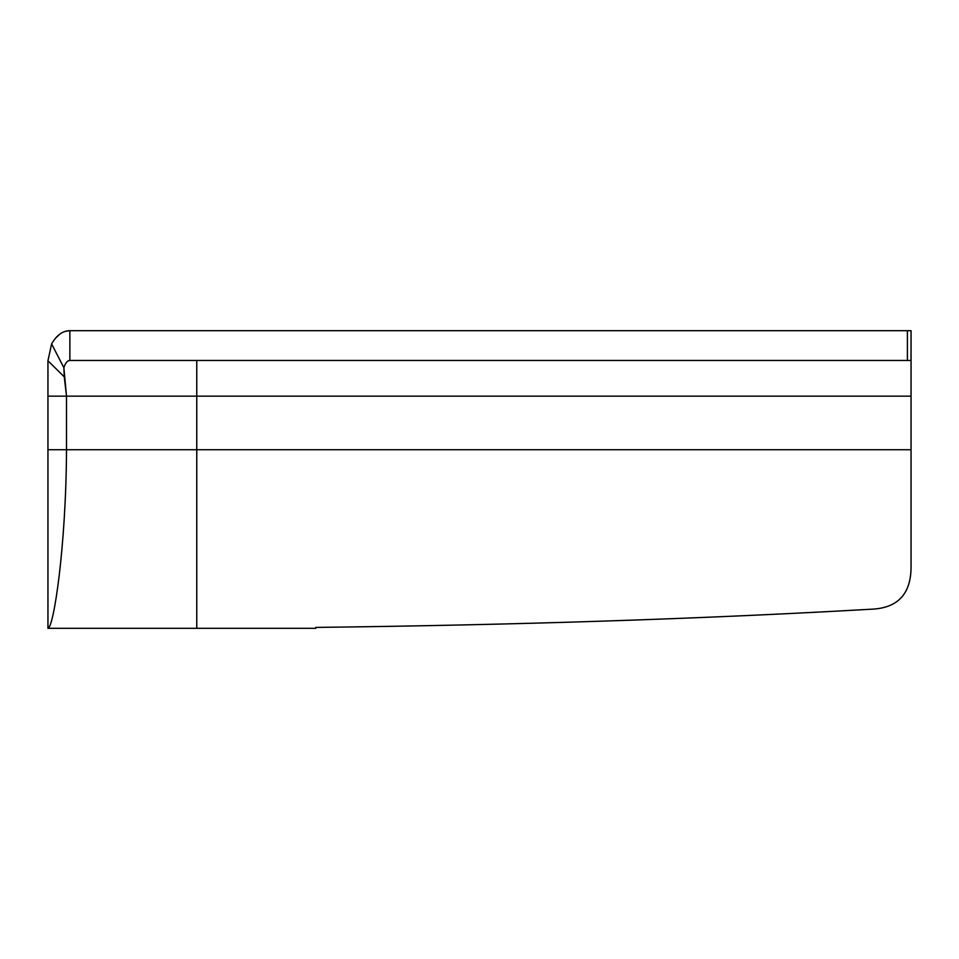 <?xml version="1.0" encoding="UTF-8"?>
<svg xmlns="http://www.w3.org/2000/svg" width="959" height="959" viewBox="0 0 959 959"><rect width="100%" height="100%" fill="white"/><g stroke="black" fill="none" stroke-linecap="round" stroke-linejoin="round"><path stroke-width="1.44" d="M911.05 330.687L911.05 360.452L907.394 360.452L907.394 330.687L911.05 330.687L69.863 330.687C62.731 330.747 56.653 335.159 51.606 343.921L47.95 360.776L47.95 598.548L47.95 396.163L911.05 396.163L911.05 360.452L69.863 360.452L69.863 330.687C62.731 330.747 56.653 335.159 51.606 343.921L63.857 367.669C65.452 362.886 67.454 360.488 69.863 360.452L69.863 330.687L907.394 330.687L907.394 360.452L69.863 360.452C67.454 360.488 65.452 362.886 63.857 367.669L66.507 396.163L66.507 449.735L196.763 449.735L196.763 360.452L196.763 396.163L66.507 396.163L66.507 449.735L196.763 449.735L196.763 628.313L47.95 628.313C53.74 627.809 66.099 546.282 66.507 449.735L47.95 449.735L66.507 449.735C66.099 546.282 53.74 627.809 47.95 628.313L47.95 598.548L47.95 628.313L196.703 628.313M911.05 340.613L911.05 396.163L196.763 396.163L196.763 449.735L911.05 449.735L911.05 568.219C910.547 594.736 897.049 608.414 870.568 609.253C700.13 618.975 515.211 625.028 315.811 627.414L315.811 628.313L196.763 628.313L196.763 449.735L911.05 449.735L911.05 396.163L911.05 568.219C910.547 594.736 897.049 608.414 870.568 609.253C700.13 618.975 515.211 625.028 315.811 627.414L315.811 627.414M47.95 360.776L47.95 396.163L66.507 396.163L64.277 376.863L47.95 360.776L64.277 376.863L63.857 367.669L51.606 343.921L47.95 360.776M55.358 338.359L59.878 334.056L55.358 338.359M65.284 331.346L69.863 330.687L65.284 331.346M911.05 360.452L911.05 350.526"/></g></svg>

